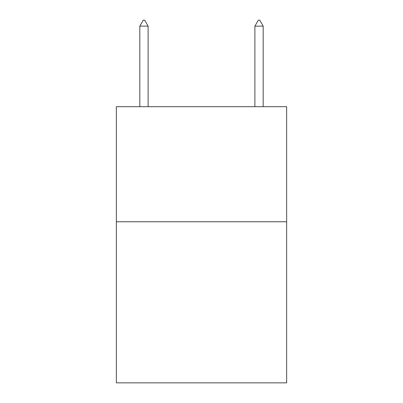 <?xml version="1.0" encoding="UTF-8"?>
<svg xmlns="http://www.w3.org/2000/svg" width="403" height="403" viewBox="0 0 403 403"><rect width="100%" height="100%" fill="white"/><g stroke="black" fill="none" stroke-linecap="round" stroke-linejoin="round"><path stroke-width="0.6" d="M286.654 221.751L286.654 382.85L116.346 382.85L116.346 106.684L286.654 106.684L286.654 221.751L116.346 221.751M148.108 26.135L144.657 20.15L143.277 20.15L139.821 26.135L148.108 26.135L148.108 106.684M139.821 26.135L139.821 106.684M258.343 20.15L259.723 20.15L263.179 26.135L254.892 26.135L258.343 20.15M263.179 106.684L263.179 26.135M254.892 106.684L254.892 26.135"/></g></svg>
